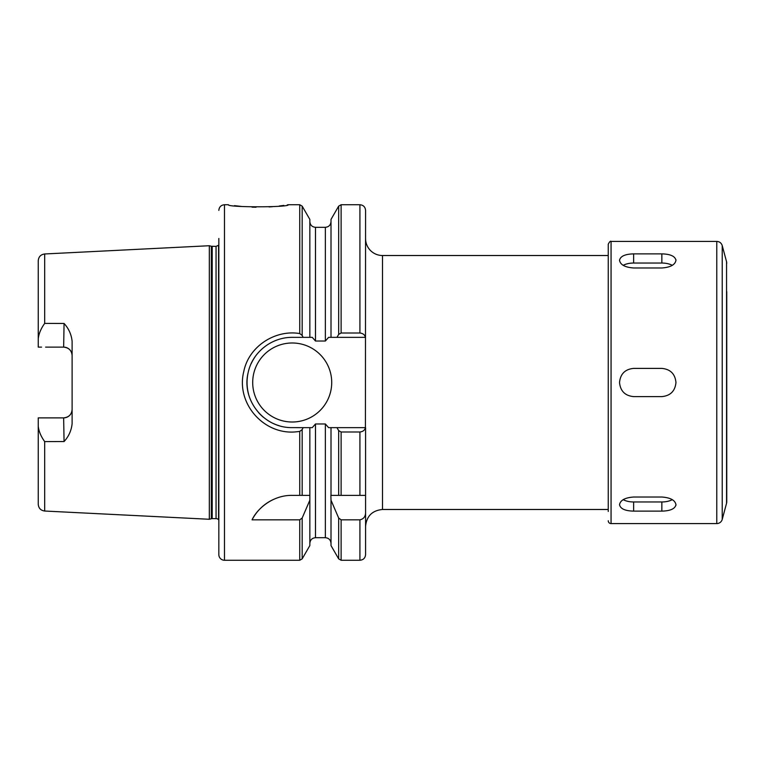<?xml version="1.0" encoding="UTF-8"?>
<svg xmlns="http://www.w3.org/2000/svg" width="765" height="765" viewBox="0 0 765 765"><rect width="100%" height="100%" fill="white"/><g stroke="black" fill="none" stroke-linecap="round" stroke-linejoin="round"><path stroke-width="1.15" d="M64.069 441.539L63.648 417.881C68.86 417.308 71.69 414.487 72.111 409.418L72.111 409.409A8.463 8.463 0 0 1 63.648 417.881L38.25 417.881L38.25 426.344C38.872 431.441 41.014 436.528 44.686 441.606L64.069 441.539C68.716 436.471 71.394 430.532 72.111 423.714L72.111 341.276C71.394 334.468 68.716 328.529 64.069 323.461L44.686 323.394C41.014 328.481 38.872 333.559 38.25 338.656L38.25 346.794M44.686 323.394L44.686 253.97L209.333 245.728L209.333 519.272L44.686 511.03C40.746 510.475 38.604 508.218 38.25 504.269L38.25 417.881L45.584 417.881M45.584 347.119L63.648 347.119C68.86 347.693 71.69 350.513 72.111 355.582A8.463 8.463 0 0 0 63.648 347.119L64.069 323.461M38.25 345.551L38.25 260.741C38.604 256.782 40.746 254.525 44.686 253.97M38.25 280.918L38.25 347.119L41.578 347.119M608.242 509.48L382.5 509.48L382.5 255.52A16.926 16.926 0 0 1 365.574 238.594M365.574 495.366L365.574 554.625C365.24 558.058 363.356 559.932 359.923 560.267L359.923 519.837L341.114 519.837L338.666 518.01L331.006 500.214L330.872 495.366L365.574 495.366L365.574 427.645L336.963 427.645L338.666 430.599L341.114 431.995L359.923 431.995C363.002 431.623 364.838 430.169 365.421 427.645L365.574 210.375C365.24 206.952 363.356 205.068 359.923 204.733L359.923 333.005L341.114 333.005L338.666 334.401L336.963 337.355L365.421 337.355C364.838 334.831 363.002 333.377 359.923 333.005M365.574 512.454C365.565 516.518 363.681 518.986 359.923 519.837M331.006 500.214L331.006 545.579L338.666 558.861L341.114 560.267L359.923 560.267M336.963 427.645L331.006 427.645L331.006 495.366M331.006 427.645L328.596 427.645L325.364 423.973L315.486 423.973L312.244 427.645L309.844 427.645L309.844 500.214L302.175 518.01L299.737 519.837L252.068 519.837A45.145 45.145 0 0 1 273.229 499.555M252.068 519.837C256.839 509.213 272.34 495.07 292.201 495.366L309.844 495.366M299.727 431.431L302.175 429.567L303.141 427.645L292.201 427.625C263.246 428.065 241.348 399.34 248.166 372.565C252.23 352.77 270.992 337.25 292.22 337.346L303.141 337.355L302.175 335.433L299.746 333.569C275.39 329.38 248.883 346.239 243.825 371.302C235.563 403.509 264.078 435.381 296.342 431.814L299.727 431.431L299.737 495.366M309.844 500.214L309.844 545.579L302.175 558.861L302.175 518.01M309.844 427.645L303.141 427.645M218.838 238.479L218.838 554.625A5.642 5.642 0 0 0 224.48 560.267L224.48 204.733L228.439 204.733C226.612 207.478 290.088 207.478 288.262 204.733L287.257 204.896M283.844 205.422L279.273 206.014M272.608 206.684L269.079 206.933M256.026 207.248L252.001 207.143M241.663 206.474L234.492 205.651M303.141 337.355L312.244 337.355L315.486 341.027L325.364 341.027L328.596 337.355L336.963 337.355M302.175 335.433L302.175 206.139L309.844 219.421L309.844 337.355M341.114 333.005L341.114 204.733L338.666 206.139L331.006 219.421L331.006 337.355M289.285 337.451A45.145 45.145 0 0 1 292.201 337.355L302.577 337.355M279.321 425.77A45.145 45.145 0 0 1 273.076 423.399M263.504 417.355A45.145 45.145 0 0 1 258.666 412.718M248.462 393.698A45.145 45.145 0 0 1 247.965 373.511M251.178 363.652A45.145 45.145 0 0 1 255.147 356.71M331.714 382.5A39.503 39.503 0 0 1 272.455 416.715A39.503 39.503 0 0 1 272.455 348.285A39.503 39.503 0 0 1 331.714 382.5M209.333 245.728L211.331 246.263L211.331 518.737A3.385 3.385 0 0 1 212.211 518.622L216.055 518.622A3.385 3.385 0 0 1 218.57 519.741L218.838 519.751M211.331 246.263L216.055 246.378L218.57 245.259L218.57 519.741M675.964 260.32C675.122 264.805 670.417 267.358 661.849 267.98L633.63 267.98C625.062 267.358 620.367 264.805 619.526 260.32C620.367 256.237 625.062 254.085 633.63 253.875L661.849 253.875C670.417 254.085 675.122 256.237 675.964 260.32L675.964 259.756M623.198 265.34A14.105 7.057 180 0 1 633.63 263.036L661.849 263.036A14.105 7.057 180 0 1 672.282 265.34M675.964 504.69C675.122 508.763 670.417 510.915 661.849 511.125L633.63 511.125C625.062 510.915 620.367 508.763 619.526 504.69C620.367 500.195 625.062 497.642 633.63 497.021L661.849 497.021C670.417 497.642 675.122 500.195 675.964 504.69L675.964 505.244M672.282 499.66A14.105 7.057 0 0 1 661.849 501.964L633.63 501.964A14.105 7.057 0 0 1 623.198 499.66M675.964 382.5C675.122 391.068 670.417 395.773 661.849 396.614L633.63 396.614C625.062 395.773 620.367 391.068 619.526 382.5C620.367 373.932 625.062 369.227 633.63 368.395L661.849 368.395C670.417 369.227 675.122 373.932 675.964 382.5M608.242 520.764A2.821 2.821 0 0 0 611.063 523.585L611.063 241.415C610.47 240.803 609.523 241.74 608.242 244.236L608.242 511.45M608.242 244.236L608.242 382.5M726.75 291.637L726.75 501.783A5.642 5.642 0 0 1 726.559 503.246L726.559 261.754L722.227 245.594L722.227 519.406A5.642 5.642 0 0 1 716.776 523.585L716.776 241.415L611.063 241.415M726.75 501.783L726.75 473.363M44.686 441.606L44.686 511.03M338.666 518.01L338.666 558.861M338.666 430.599L338.666 495.366M341.114 519.837L341.114 560.267M341.114 431.995L341.114 495.366M359.923 431.995L359.923 495.366M338.666 206.139L338.666 334.401M315.486 423.973L315.486 537.699C312.053 538.034 310.179 539.908 309.844 543.341M299.737 519.837L299.737 560.267L302.175 558.861M302.175 429.567L302.175 495.366M288.262 204.733L299.737 204.733L299.737 333.569M309.844 221.659C310.179 225.092 312.053 226.976 315.486 227.31L315.486 341.027M315.486 227.31L325.364 227.31L325.364 341.027M325.364 423.973L325.364 537.699C328.787 538.034 330.671 539.908 331.006 543.341M212.211 246.378L212.211 518.622M216.055 246.378L216.055 518.622M661.849 253.875L661.849 263.036M633.63 253.875L633.63 263.036M661.849 511.125L661.849 501.964M633.63 511.125L633.63 501.964M382.5 255.52L608.242 255.52M382.5 509.48C372.22 510.485 366.569 516.126 365.574 526.406M341.114 204.733L359.923 204.733M224.48 560.267L299.737 560.267M302.175 206.139L299.737 204.733M325.364 227.31C328.787 226.976 330.671 225.092 331.006 221.659M315.486 537.699L325.364 537.699M211.331 518.737L209.333 519.272M224.48 204.733C221.056 205.068 219.172 206.952 218.838 210.375M611.063 523.585L716.776 523.585M722.227 245.594C721.357 242.974 719.53 241.577 716.776 241.415M726.559 503.246L722.227 519.406M726.559 261.754L726.75 263.217"/></g></svg>
